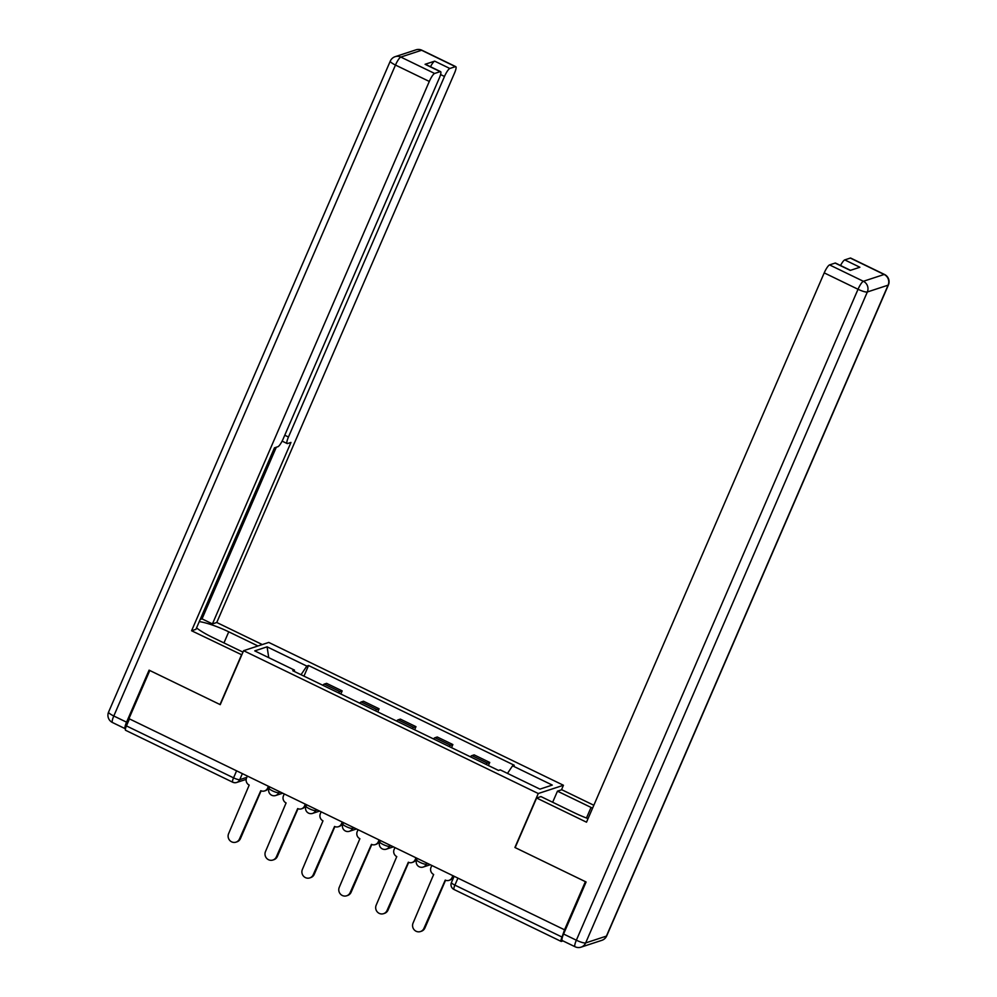 <?xml version="1.0" encoding="UTF-8"?>
<svg xmlns="http://www.w3.org/2000/svg" width="997" height="997" viewBox="0 0 997 997"><rect width="100%" height="100%" fill="white"/><g stroke="black" fill="none" stroke-linecap="round" stroke-linejoin="round"><path stroke-width="1.5" d="M561.461 789.848L563.442 785.262L268.779 642.429L243.604 650.692L538.268 793.525L514.913 847.487L585.389 881.647L564.539 929.802L128.949 718.65L149.787 670.495L220.25 704.655L243.604 650.692M125.809 730.278A5.371 1.134 -64.1 0 1 125.56 730.278A5.371 1.134 -64.1 0 1 126.432 725.916L233.56 777.847A5.371 1.047 23.4 0 0 239.754 779.654L246.832 777.336M129.46 718.912L126.432 725.916M564.539 929.802L562.034 937.068A5.371 1.134 115.9 0 0 561.149 941.417A5.371 1.134 115.9 0 0 561.411 941.417L562.981 940.906M485.95 764.35A12.363 2.605 -64.1 0 1 487.521 763.179L489.751 762.443L474.148 754.879L471.905 755.614A12.363 2.605 115.9 0 0 470.335 756.785M488.405 765.546L489.751 762.443M449.061 746.466A12.363 2.605 -64.1 0 1 450.619 745.295L452.862 744.56L437.259 736.995L435.016 737.73A12.363 2.605 115.9 0 0 433.446 738.902M451.516 747.663L452.862 744.56M412.16 728.583A12.363 2.605 -64.1 0 1 413.73 727.411L415.973 726.676L400.358 719.111L398.127 719.846A12.363 2.605 115.9 0 0 396.557 721.018M414.627 729.779L415.973 726.676M375.271 710.699A12.363 2.605 -64.1 0 1 376.841 709.528L379.084 708.792L363.469 701.227L361.238 701.963A12.363 2.605 115.9 0 0 359.668 703.134M377.738 711.895L379.084 708.792M338.382 692.815A12.363 2.605 -64.1 0 1 339.952 691.644L342.183 690.909L326.58 683.344L324.337 684.079A12.363 2.605 115.9 0 0 322.779 685.251M340.849 694.012L342.183 690.909M507.485 773.385L512.558 765.821L552.288 785.075L539.95 789.126L500.232 769.871L498.5 770.432L292.757 670.707L294.489 670.134L254.758 650.879L267.084 646.829L306.814 666.096L301.044 674.72M512.558 765.821L514.278 765.26L308.547 665.522L306.814 666.096M563.442 785.262L538.268 793.525M303.96 676.128L308.547 665.522M294.302 671.455L294.489 670.134M268.754 657.659L267.084 646.829M431.838 865.471L431.016 867.353A5.371 5.147 -108.2 0 0 433.658 874.481L413.07 923.048A6.181 5.92 -108.2 0 0 420.435 931.559A6.181 5.92 -108.2 0 0 423.949 928.319L445.248 880.102A5.371 5.147 -108.2 0 0 452.065 877.547L453.024 877.235A5.371 5.147 71.8 0 1 449.971 880.052L449.011 880.363M453.56 876.002L453.024 877.235M445.572 880.239L424.896 928.008A6.181 5.92 71.8 0 1 421.395 931.248L420.435 931.559M452.875 875.678L452.065 877.547M394.937 847.587L394.127 849.469A5.371 5.147 -108.2 0 0 396.769 856.597L376.181 905.164A6.181 5.92 -108.2 0 0 383.546 913.676A6.181 5.92 -108.2 0 0 387.06 910.435L408.346 862.218A5.371 5.147 -108.2 0 0 415.176 859.663L416.135 859.352A5.371 5.147 71.8 0 1 413.082 862.168L412.122 862.48M416.659 858.118L416.135 859.352M408.683 862.355L388.007 910.124A6.181 5.92 71.8 0 1 384.493 913.364L383.546 913.676M415.986 857.794L415.176 859.663M358.048 829.703L357.238 831.585A5.371 5.147 -108.2 0 0 359.88 838.714L339.279 887.28A6.181 5.92 -108.2 0 0 346.657 895.792A6.181 5.92 -108.2 0 0 350.159 892.564L371.457 844.334A5.371 5.147 -108.2 0 0 378.287 841.792L379.234 841.468A5.371 5.147 71.8 0 1 376.181 844.285L375.233 844.609M379.77 840.234L379.234 841.468M371.794 844.484L351.118 892.24A6.181 5.92 71.8 0 1 347.604 895.48L346.657 895.792M379.097 839.91L378.287 841.792M552.662 802.249L557.46 791.157L561.797 789.736L593.838 805.264M557.46 791.157L591.047 807.433A30.246 5.907 23.4 0 1 592.567 808.181M563.579 934.015L576.353 940.208A8.063 1.695 115.9 0 0 575.032 946.739L562.258 940.557A8.063 1.695 -64.1 0 1 563.579 934.015L586.086 881.996L515.15 847.6L536.61 797.999L540.947 796.578L574.521 812.854A30.246 5.907 23.4 0 0 588.056 818.612M536.61 797.999L586.51 822.189L824.22 272.879A8.063 1.695 -64.1 0 1 829.566 264.903L835.137 263.071A8.063 1.695 -64.1 0 1 835.511 263.071L850.491 270.324M840.546 265.501A8.063 1.695 -64.1 0 1 844.758 259.905L850.329 258.073A8.063 1.695 -64.1 0 1 850.715 258.086L884.526 274.474A8.063 1.695 115.9 0 0 884.152 274.474L850.329 258.073M835.137 263.071L850.279 270.399L859.888 267.246L844.758 259.905M241.822 654.83L191.586 630.752L429.296 81.442L395.473 65.054L113.795 715.996L126.557 722.177L149.076 670.158L220.013 704.543L241.486 654.942M242.981 652.138L212.236 637.245A30.246 5.907 23.4 0 1 196.534 627.898M223.951 642.915L228.749 631.824A30.246 5.907 23.4 0 0 199.263 621.605M228.749 631.824L257.974 645.981M262.298 644.561L216.76 622.489L212.436 623.91L290.974 442.419L287.522 443.553A8.063 1.695 115.9 0 1 287.148 443.553A8.063 1.695 115.9 0 1 288.457 437.01L444.488 76.457L440.574 74.563M200.185 619.473L202.03 618.863L212.436 623.91M216.76 622.489L454.47 73.18A8.063 1.695 115.9 0 0 455.791 66.649A8.063 1.695 115.9 0 0 455.405 66.649L421.594 50.249L400.819 57.066L434.63 73.466L440.213 71.634A8.063 1.695 115.9 0 1 440.587 71.634A8.063 1.695 115.9 0 1 439.278 78.165L283.248 438.73A8.063 1.695 115.9 0 1 277.901 446.706L274.449 447.84L195.923 629.331L191.586 630.752M455.405 66.649L449.834 68.481A8.063 1.695 115.9 0 0 444.488 76.457M430.48 66.737A8.063 1.695 -64.1 0 1 434.692 61.141L425.083 64.294A8.063 1.695 -64.1 0 1 425.457 64.294L440.587 71.634M434.63 73.466A8.063 1.695 115.9 0 0 429.296 81.442M126.557 722.177A8.063 1.695 115.9 0 0 125.248 728.72A8.063 1.695 115.9 0 0 125.46 728.757M202.03 618.863L276.294 447.242M321.159 811.832L320.349 813.702A5.371 5.147 -108.2 0 0 322.978 820.83L302.39 869.409A6.181 5.92 -108.2 0 0 309.755 877.921A6.181 5.92 -108.2 0 0 313.27 874.681L334.568 826.451A5.371 5.147 -108.2 0 0 341.398 823.908L342.345 823.597A5.371 5.147 71.8 0 1 339.292 826.413L338.344 826.725M342.881 822.363L342.345 823.597M334.892 826.6L314.229 874.369A6.181 5.92 71.8 0 1 310.715 877.597L309.755 877.921M342.208 822.027L341.398 823.908M284.27 793.948L283.46 795.818A5.371 5.147 -108.2 0 0 286.089 802.946L265.501 851.525A6.181 5.92 -108.2 0 0 272.866 860.037A6.181 5.92 -108.2 0 0 276.381 856.797L297.679 808.567A5.371 5.147 -108.2 0 0 304.509 806.025L305.456 805.713A5.371 5.147 71.8 0 1 302.403 808.53L301.455 808.841M305.992 804.479L305.456 805.713M298.003 808.717L277.34 856.485A6.181 5.92 71.8 0 1 273.826 859.726L272.866 860.037M305.319 804.143L304.509 806.025M247.381 776.065L246.571 777.934A5.371 5.147 -108.2 0 0 249.2 785.075L228.612 833.642A6.181 5.92 -108.2 0 0 235.977 842.153A6.181 5.92 -108.2 0 0 239.492 838.913L260.79 790.683A5.371 5.147 -108.2 0 0 267.607 788.141L268.567 787.829A5.371 5.147 71.8 0 1 265.514 790.646L264.554 790.957M269.103 786.596L268.567 787.829M261.114 790.833L240.439 838.602A6.181 5.92 71.8 0 1 236.937 841.842L235.977 842.153M268.417 786.259L267.607 788.141M269.676 786.87L269.078 788.266A5.371 1.047 23.4 0 0 272.542 790.883A5.371 1.047 23.4 0 0 278.736 792.702L280.506 792.117M279.247 791.518L278.736 792.702A5.371 5.147 71.8 0 1 275.683 795.506L282.737 793.201M306.578 804.753L305.967 806.149A5.371 1.047 23.4 0 0 309.431 808.766A5.371 1.047 23.4 0 0 315.638 810.573L317.395 810M316.149 809.402L315.638 810.573A5.371 5.147 71.8 0 1 312.584 813.39L319.626 811.084M343.467 822.637L342.856 824.033A5.371 1.047 23.4 0 0 346.32 826.65A5.371 1.047 23.4 0 0 352.527 828.457L354.284 827.884M353.038 827.273L352.527 828.457A5.371 5.147 71.8 0 1 349.473 831.274L356.515 828.968M380.356 840.521L379.745 841.917A5.371 1.047 23.4 0 0 383.222 844.534A5.371 1.047 23.4 0 0 389.416 846.341L391.173 845.768M389.927 845.157L389.416 846.341A5.371 5.147 71.8 0 1 386.362 849.157L393.404 846.852M417.245 858.405L416.646 859.8A5.371 1.047 23.4 0 0 420.111 862.417A5.371 1.047 23.4 0 0 426.305 864.225L428.062 863.651M426.816 863.041L426.305 864.225A5.371 5.147 71.8 0 1 423.251 867.041L430.293 864.735M242.358 773.635L239.754 779.654A5.371 5.147 -108.2 0 1 232.937 782.196A5.371 1.134 -64.1 0 1 232.675 782.196A5.371 1.134 -64.1 0 1 233.56 777.847L236.588 770.831M361.238 701.963L376.841 709.528M398.127 719.846L413.73 727.411M435.016 737.73L450.619 745.295M471.905 755.614L487.521 763.179M324.337 684.079L339.952 691.644M454.134 876.288L451.442 882.519A5.371 1.047 23.4 0 0 454.906 885.137L562.034 937.068M457.935 878.133L454.906 885.137A5.371 1.134 -64.1 0 0 454.034 889.498A5.371 1.134 -64.1 0 0 454.283 889.498M423.949 928.319L424.896 928.008M387.06 910.435L388.007 910.124M350.159 892.564L351.118 892.24M575.032 946.739A8.063 8.063 0 0 0 581.064 947.15A8.063 7.727 71.8 0 0 585.65 942.925A8.063 1.57 -156.6 0 1 576.353 940.208L858.031 289.267A8.063 1.57 -156.6 0 0 867.328 291.984L585.65 942.925L606.413 936.108L888.103 285.167L867.328 291.984A8.063 7.727 -108.2 0 0 863.377 281.291L884.152 274.474A8.063 7.727 71.8 0 1 888.103 285.167A8.063 1.57 -156.6 0 0 888.414 284.93A8.063 8.063 0 0 0 884.526 274.474M829.566 264.903L863.377 281.291A8.063 1.695 115.9 0 0 858.031 289.267L824.22 272.879M586.46 818.014L591.047 807.433M606.724 935.871A8.063 1.57 -156.6 0 1 606.413 936.108A8.063 7.727 -108.2 0 1 601.839 940.333A8.063 8.063 0 0 0 606.724 935.871L888.414 284.93M440.213 71.634L425.083 64.294M434.692 61.141L449.834 68.481M284.768 435.228L288.457 437.01M421.594 50.249A8.063 1.695 -64.1 0 1 421.968 50.261A8.063 8.063 0 0 0 415.936 49.85A8.063 7.727 71.8 0 1 421.594 50.249M400.819 57.066A8.063 7.727 -108.2 0 0 395.161 56.667A8.063 8.063 0 0 0 390.276 61.129A8.063 1.57 -156.6 0 0 395.473 65.054A8.063 1.695 -64.1 0 1 400.819 57.066M125.248 728.72L112.474 722.526A8.063 1.695 -64.1 0 1 113.795 715.996A8.063 1.57 -156.6 0 1 108.586 712.07L390.276 61.129M313.27 874.681L314.229 874.369M276.381 856.797L277.34 856.485M239.492 838.913L240.439 838.602M416.646 859.8A5.371 5.371 0 0 0 423.251 867.041M379.745 841.917A5.371 5.371 0 0 0 386.362 849.157M342.856 824.033A5.371 5.371 0 0 0 349.473 831.274M305.967 806.149A5.371 5.371 0 0 0 312.584 813.39M269.078 788.266A5.371 5.371 0 0 0 275.683 795.506M246.172 779.367L236.7 782.471A5.371 5.371 0 0 1 232.675 782.196L125.56 730.278M561.149 941.417L454.034 889.498A5.371 5.371 0 0 1 451.442 882.519M581.064 947.15L601.839 940.333M455.791 66.649L421.968 50.261M415.936 49.85L395.161 56.667M108.586 712.07A8.063 8.063 0 0 0 112.474 722.526M282.114 441.11L287.148 443.553"/></g></svg>
